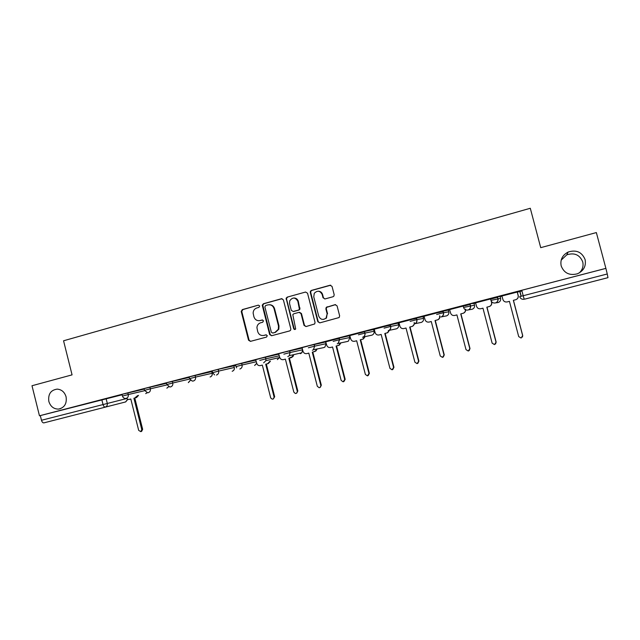 <?xml version="1.0" encoding="UTF-8"?>
<svg xmlns="http://www.w3.org/2000/svg" width="640" height="640" viewBox="0 0 640 640"><rect width="100%" height="100%" fill="white"/><g stroke="black" fill="none" stroke-linecap="round" stroke-linejoin="round"><path stroke-width="0.96" d="M259.704 305.968L258.352 305.144L242.328 309.592L241.208 311.44L248.528 340.184L250.44 341.368L266.52 337.08L267.296 335.68L265.944 334.848L263.856 335.408C260.832 335.88 258.784 334.616 257.704 331.6L256.92 327.632C257.144 325.168 258.384 323.552 260.632 322.792L262.72 322.224L263.496 320.816L262.152 319.984L260.064 320.552C257.04 321.048 254.992 319.784 253.912 316.776L253.136 313.112C253.248 310.504 254.48 308.784 256.84 307.952L258.92 307.376L259.704 305.968M561.184 265.92C564.056 273.136 569.456 275.768 577.368 273.808C583.664 270.888 586.248 266.152 585.112 259.592C581.952 252.024 576.288 249.512 568.112 252.056C562.36 255.152 560.048 259.776 561.184 265.92M579.264 272.928C582.52 269.816 583.672 266.136 582.728 261.888C579.768 254.8 574.464 252.44 566.816 254.816L561.176 260.128M48.832 401.4C50.472 406.504 53.696 409.072 58.496 409.096C64.456 407.752 66.992 403.664 66.088 396.84C64.608 392.096 61.664 389.528 57.232 389.12C50.768 390.032 47.968 394.128 48.832 401.4M333.008 296.744L333.848 296.2L334.176 294.68L332.048 286.432L330.04 285.24L311.432 290.408L310.432 291.208L310.28 292.464L317.8 321.68L319.784 322.88L339.136 317.544L339.64 315.84L337.064 305.872L335.056 304.664L326.224 307.368L325.88 308.896L327.152 313.824L326.056 318.112C322.872 320.32 320.424 319.648 318.712 316.088L313.76 296.848L314.264 293.328C317.4 290.216 320.04 290.616 322.184 294.528L323.008 297.744L325.008 298.936L333.008 296.744M39.464 415.792L32 385.736L72.064 374.864L63.56 340.784L530.296 208.264L540.72 247.664L596.352 232.568L605.888 268.36L39.464 415.792L40.312 415.592L41.472 420.272L126.376 398.608M283.4 299.912L281.448 298.728L263.4 303.744L262.24 305.176L269.648 334.536L271.584 335.736L289.704 330.904L290.664 330.152L290.832 328.88L283.4 299.912M287.232 297.128L305.56 292.04L307.536 293.224L315.048 322.408L314.688 323.952L306 326.56L304.024 325.36L300.992 313.552L299.024 312.36L293.824 313.776L292.808 314.624L295.688 329C294.872 329.768 294.2 329.648 293.664 328.64L286.136 298.192L287.232 297.128L305.56 292.04M521.936 290.936L518.264 291.24L521.76 290.28L523.2 295.72L607.256 273.984L607.968 277.656L524.752 299.128M189.568 378.616L189.128 376.896L212.32 371.488M233.896 365.872L235.712 365.4M349.448 335.824L349.888 335.712M364.176 331.992L364.648 331.872M373.608 329.536L374.28 329.368M388.72 325.608L390.4 325.176M398.144 323.16L399.04 322.928M413.648 319.128L416.576 318.368M423.056 316.68L424.192 316.384M438.968 312.544L443.176 311.448M448.352 310.104L449.736 309.744M464.68 305.856L470.208 304.416M474.04 303.416L475.68 302.992M490.792 299.064L497.696 297.272M500.136 296.632L502.04 296.136M517.328 292.16L521.944 290.96M605.888 268.36L607.256 273.984M40.312 415.592L122.128 394.776M43.904 422.872L125.56 401.952L43.904 422.872C42.84 422.944 42.032 422.08 41.472 420.272M144.08 388.696L133.136 391.544M166.448 382.872L155.088 385.832M189.144 376.968L177.36 380.032M189.24 377.336L188.816 377.448L189.248 377.352M212.192 370.968L199.072 374.384L212.2 371M210.808 371.728L212.288 371.368L210.808 371.728M235.584 364.888L222.92 368.176M235.68 365.256L233.904 365.72M259.064 358.768L246.224 362.112M255.752 360.04L256.88 363.76C257.664 365.248 258.84 365.856 260.416 365.576L262.328 365.088L270.704 397.896C272.456 399.792 273.576 399.48 274.072 396.96L265.704 364.216L267.616 363.72L269.8 361.392M269.888 355.984L283.696 352.392L269.88 355.96M278.728 354.064L279.68 357.296C280.344 359.136 281.6 359.912 283.448 359.632L285.384 359.136L293.824 392.088L295.304 393.48C296.736 393.472 297.392 392.72 297.264 391.24L288.816 358.256L292.392 356.656L293.048 354.8M293.904 349.736L307.936 346.088L293.896 349.704M302.048 348L303.008 351.256C303.672 353.104 304.944 353.888 306.824 353.608L308.792 353.096L317.312 386.288L319.144 387.72C320.408 387.512 320.968 386.752 320.808 385.432L312.272 352.2L315.368 351.128L316.504 349.296M318.304 343.384L332.544 339.68L318.296 343.36M339.256 338.32L325.712 341.84L326.68 345.12C327.352 346.984 328.648 347.776 330.552 347.488L332.544 346.976L341.16 380.408L343.136 381.832L344.704 379.528L336.08 346.064L338.928 345.184L340.384 343.104M342.52 337.056L357.544 333.176L342.52 337.056M363.768 331.944L349.736 335.592L350.712 338.896C351.392 340.776 352.704 341.568 354.64 341.272L356.664 340.752L365.368 374.432L367.44 375.864L368.968 373.544L360.248 339.824L362.96 339.04L364.624 336.808M368.248 330.392L382.944 326.568L368.24 330.36M388.376 325.544L374.24 329.224M393.384 323.816L408.752 319.848L393.384 323.816M413.36 319.04L399.008 322.784M419.432 317.04L434.968 313.024L419.432 317.04M438.744 312.44L424.048 316.264L425.04 319.648C425.752 321.568 427.12 322.368 429.144 322.056L431.264 321.512L440.248 355.96L442.496 357.392L444.016 355.024L435.016 320.536L437.576 319.848C439.232 319.024 439.896 317.696 439.576 315.88M446.192 310.104L461.616 306.096L446.184 310.072M464.52 305.736L449.6 309.616L450.592 313.032C451.312 314.96 452.696 315.768 454.76 315.448L456.912 314.896L465.992 349.608L468.288 351.048L469.816 348.656L460.728 313.912L463.272 313.232C464.984 312.4 465.68 311.064 465.352 309.208M473.016 303.128L488.696 299.048L473.008 303.096M490.704 298.928L475.544 302.864L476.552 306.304C477.272 308.256 478.68 309.064 480.776 308.736L482.96 308.176L492.136 343.152L494.48 344.6L496.024 342.192L486.832 307.176L489.376 306.496C491.144 305.672 491.864 304.312 491.544 302.424L491 300.36M500.288 296.024L516.224 291.88L500.28 296M517.296 292.04L501.904 296.008L502.912 299.48C503.648 301.44 505.08 302.256 507.2 301.92L509.424 301.352L518.704 336.6L521.096 338.048L522.656 335.624L513.36 300.336L515.912 299.656C517.728 298.832 518.472 297.456 518.144 295.536L517.224 292.024M497.528 296.632L498.032 298.544C498.376 300.52 497.616 301.944 495.768 302.816L495.392 302.936C493.192 303.28 491.704 302.432 490.936 300.384L490.44 298.48L497.528 296.632L500.12 296.576L500.6 298.392C500.92 300.256 500.208 301.608 498.448 302.44L497.304 302.664M470.048 303.784L470.544 305.68C470.88 307.624 470.152 309.024 468.36 309.896L467.952 310.032C465.784 310.368 464.32 309.52 463.568 307.496L463.072 305.6L470.048 303.784L474.024 303.36L474.496 305.168C474.816 307 474.128 308.328 472.424 309.16L471.536 309.376M436.152 312.608L448.336 310.048L448.8 311.832C449.12 313.632 448.456 314.944 446.816 315.768L446.024 315.984M409.664 319.504L423.04 316.624L423.504 318.4C423.816 320.152 423.184 321.44 421.616 322.272L420.84 322.504M383.6 326.288L398.128 323.104L398.584 324.872M357.952 332.96L373.592 329.48L374.048 331.24C374.352 332.856 373.808 334.096 372.416 334.952L371.56 335.248M332.616 339.552L349.432 335.768L349.88 337.512M307.856 346L325.624 341.96L326.072 343.696L324.904 347.072L323.704 347.616M283.392 352.368L302.176 348.056L302.616 349.784M259.304 358.64L278.872 354.112M241.632 363.24L242.08 365L236.016 366.576L235.568 364.816L255.896 360.08M218.176 369.344L218.624 371.096L212.616 372.656L212.176 370.904L218.176 369.344L233.848 365.832L234.312 367.504M166.856 384.512L166.432 382.808L189.256 377.408M149.912 387.104L150.344 388.824L144.496 390.336L144.064 388.624L166.544 383.28M122.448 396.04L122.024 394.36L144.176 389.064M111.512 397.2L122.048 394.456L111.504 397.176M233.912 365.744L235.688 365.288M232.28 371.248C233.944 370.592 234.624 369.344 234.312 367.488L233.848 365.832M605.768 268.416L521.76 290.28M133.144 391.576L144.088 388.728M155.088 385.864L166.456 382.904M177.368 380.064L189.152 377M222.928 368.208L235.592 364.912M246.232 362.144L259.832 358.6M259.48 320.68L260.064 320.552M262.592 319.96L260.576 320.512M266.312 334.816L264.368 335.336M258.352 305.144L242.88 309.568L241.752 311.416L249.064 340.104L250.56 341.336M282.08 298.688L263.912 303.728L262.76 305.16L270.152 334.472L271.672 335.712M265.648 305.512L264.872 306.928L271.336 332.208L272.696 333.04L274.912 332.448L278.328 329.288L278.496 326L274.056 308.68C272.968 305.648 270.896 304.392 267.856 304.904L265.648 305.512M269.24 304.728C271.904 304.704 273.672 306.016 274.552 308.656L278.984 325.944L278.816 329.224L275.4 332.384L273.192 332.976M299.552 312.312L301.44 313.52L304.464 325.304L306.016 326.552M287.704 297.12L286.608 298.184L286.576 299.16L294.128 328.584L295.128 329.448M297.848 301.312C295.352 297.168 292.64 296.992 289.712 300.808L289.552 303.6L291.28 310.328L293.24 311.512L298.44 310.096L299.432 309.296L297.848 301.312L298.304 301.304C297.576 299.12 296.104 298.016 293.88 298M298.304 301.304L299.888 309.272L298.896 310.072L293.704 311.488M318.264 291.2C320.448 291.28 321.888 292.392 322.592 294.528L323.424 297.736L324.816 298.976M323.608 319.408L326.464 318.072L327.152 313.824M335.6 304.616L326.632 307.344L326.288 308.872L327.56 313.792M330.744 285.208L311.864 290.416L310.872 291.216L310.712 292.472L318.216 321.632L319.776 322.888M138.512 395.384L136.528 397.544L134.776 397.992L137.64 395.6M126.192 398.392L128.616 399.536L130.8 399.008L138.68 430.368L140.776 431.656L141.784 429.6L133.896 398.208M134.776 397.992L142.648 429.32L141.64 431.368L140.776 431.656M130.8 399.016L129.056 399.464M270.424 361.248L268.24 363.568L265.704 364.216M266.328 364.064L274.68 396.736L273.312 398.96M262.328 365.096L260.416 365.576M293.552 355.256L292.968 356.52L291.328 357.616L288.816 358.256M289.392 358.112L297.824 391.024L296.48 393.256M285.384 359.144L283.448 359.632M317.024 349.176L315.896 351.008L312.272 352.2M312.8 352.072L321.32 385.224L320.008 387.464M308.792 353.112L306.824 353.608M340.856 342.992L339.4 345.072L336.08 346.064M336.56 345.944L345.168 379.344L343.888 381.584M332.552 346.984L330.552 347.488M365.048 336.72L363.384 338.944L360.248 339.824M360.68 339.728L369.376 373.368L368.144 375.616M356.664 340.76L354.64 341.272M389.664 329.888L387.792 332.672L384.792 333.496L387.416 332.76L389.28 330.184M374.24 329.216L375.112 332.576C375.8 334.472 377.128 335.264 379.096 334.968L381.152 334.432L389.944 368.368L392.088 369.8L393.6 367.464L384.792 333.496M385.168 333.408L393.952 367.304L392.776 369.544M381.152 334.44L379.096 334.968M414.552 323.84L412.608 326.288L409.712 327.064L412.296 326.36C413.88 325.528 414.512 324.224 414.192 322.456M399.008 322.776L399.888 326.16C400.584 328.064 401.936 328.864 403.928 328.56L406.016 328.024L414.904 362.208L417.104 363.64L418.616 361.296L409.712 327.064M410.032 326.992L418.912 361.144L417.808 363.368M406.016 328.032L403.928 328.56M439.824 315.832C440.144 317.648 439.48 318.968 437.832 319.792L435.016 320.536M435.28 320.48L444.256 354.888L443.256 357.08M431.264 321.52L429.144 322.056M465.544 309.176C465.872 311.024 465.176 312.36 463.472 313.184L460.728 313.912M460.928 313.864L470 348.536L469.152 350.656M456.912 314.904L454.76 315.448M491.544 302.424L491.672 302.408C492 304.296 491.28 305.648 489.52 306.472L486.832 307.176M486.976 307.144L496.152 342.08L495.528 344.04M482.96 308.184L480.776 308.736M517.288 292.008L518.216 295.536C518.544 297.448 517.8 298.824 515.984 299.648L513.36 300.336M513.44 300.32L522.712 335.528L522.464 337.064M509.424 301.36L507.2 301.92M519.792 291.456L521.064 296.28M607.968 277.656L524.872 299.112M106.072 398.52L107.264 403.288C107.56 405.192 106.896 406.456 105.264 407.072C104.304 407.12 103.544 406.216 102.984 404.368L101.792 399.592M490.936 300.384L500.6 298.384M463.568 307.496L474.496 305.16M443.008 310.824L443.504 312.704L448.8 311.824M416.416 317.744L416.896 319.608L423.504 318.392M390.24 324.56L390.72 326.408L398.584 324.856C398.896 326.56 398.304 327.832 396.808 328.672L396.016 328.92M364.488 331.264L364.96 333.096L374.048 331.224M339.136 337.856L339.608 339.68L349.88 337.496L348.432 341.096L347.456 341.48M314.192 344.352L314.656 346.16L326.064 343.68M289.624 350.744L290.088 352.536L302.608 349.768L301.904 352.736L300.296 353.672M259.752 360.416L265.872 358.824L265.424 357.048L265.896 358.816L279.304 355.808M239.872 369C241.656 368.328 242.392 367 242.08 365L256.328 361.76M216.448 375.056C218.208 374.392 218.936 373.072 218.624 371.096L234.272 367.496C234.568 369.384 233.88 370.64 232.192 371.272M195.08 375.352L195.52 377.096L212.224 373.24M211.728 371.584L212.152 373.24C212.448 375.112 211.76 376.36 210.104 376.984M172.328 381.272L172.768 383L189.704 379.048M144.496 390.336L147.608 392.768L148.28 392.68C149.96 392.048 150.648 390.76 150.344 388.824L166.992 384.912M127.832 392.856L128.256 394.56L144.608 390.696M122.448 396.064L128.256 394.56C128.56 396.48 127.88 397.752 126.224 398.384L125.688 398.464C124.064 398.44 122.984 397.64 122.448 396.064M147.08 392.728L145.696 393.632M166.864 384.528L172.768 383C173.072 384.952 172.368 386.248 170.664 386.888L169.792 386.976L166.864 384.528M189.568 378.64L195.52 377.096C195.832 379.056 195.12 380.368 193.384 381.016L192.168 381.064L189.568 378.64M279.584 356.912L279.456 357.544L265.856 360.688L265.872 358.824L265.856 360.688L263.648 362.848M283.848 354.16L290.088 352.536L289.344 355.664L287.8 356.608M308.32 347.808L314.656 346.16L313.44 349.728L312.328 350.264M333.176 341.352L339.608 339.68L338.096 343.464L337.24 343.824M358.424 334.792L364.96 333.096C365.288 334.816 364.712 336.12 363.248 337.008L362.552 337.28M384.08 328.136L390.72 326.408C391.048 328.2 390.432 329.536 388.856 330.416L388.264 330.632M410.144 321.36L416.896 319.608C417.232 321.456 416.568 322.824 414.912 323.696L414.4 323.872M436.64 314.488L443.504 312.704C443.84 314.6 443.144 315.984 441.416 316.856L440.96 317.008M168.632 386.68L166.856 388.16M190.416 380.136L188.328 382.608M256.72 363.312L254.608 365.48M277.44 359.576L279.456 357.544L277.344 359.6M519.688 296.648L523.2 295.72L524.216 299.216C521.976 299.568 520.464 298.712 519.688 296.648M125.56 401.952L127.576 399.4M249.064 340.104L248.528 340.184M241.784 311.568L241.232 311.592M242.88 309.568L242.328 309.592M270.152 334.472L269.648 334.536M262.808 305.744L262.288 305.76M263.912 303.728L263.4 303.744M281.936 298.728L281.448 298.728M275.4 332.384L274.912 332.448M278.984 325.944L278.496 326M274.552 308.656L274.056 308.68M304.464 325.304L304.024 325.36M301.44 313.52L300.992 313.552M294.128 328.584L293.664 328.64M286.576 299.16L286.104 299.16M298.896 310.072L298.44 310.096M300.032 308.04L299.576 308.056M323.424 297.736L323.008 297.744M322.592 294.528L322.184 294.528M326.288 308.872L325.88 308.896M327.448 306.816L327.048 306.84M318.216 321.632L317.8 321.68M310.712 292.472L310.28 292.464M311.864 290.416L311.432 290.408M330.44 285.264L330.04 285.24M136.528 397.544L135.656 397.76M142.648 429.32L141.784 429.6M268.24 363.568L267.616 363.72M274.68 396.736L274.072 396.96M291.328 357.616L290.752 357.752M297.824 391.024L297.264 391.24M314.768 351.568L314.24 351.696M321.32 385.224L320.808 385.432M338.56 345.432L338.08 345.544M345.168 379.344L344.704 379.528M362.704 339.2L362.28 339.304M369.376 373.368L368.968 373.544M60.768 408.568L58.496 409.096M145.768 393.608L147.16 392.736M211.8 371.568L212.216 373.224C212.528 375.064 211.848 376.312 210.184 376.96M289.576 350.76L290.032 352.552L289.344 355.664L301.904 352.736L300.52 353.616M314.112 344.368L314.576 346.176L313.44 349.728L323.944 347.56M339.04 337.88L339.504 339.704L338.096 343.464L347.72 341.408M364.36 331.288L364.84 333.12C365.184 334.84 364.656 336.136 363.248 337.008L371.856 335.176M390.096 324.592L390.576 326.44C390.928 328.232 390.36 329.552 388.856 330.416L396.368 328.84M416.248 317.776L416.736 319.648C417.096 321.496 416.488 322.848 414.912 323.696L421.248 322.408M442.84 310.856L443.328 312.736C443.688 314.64 443.056 316.008 441.416 316.856L446.52 315.88M469.864 303.824L470.36 305.72C470.728 307.656 470.064 309.048 468.36 309.896L471.648 309.352M497.336 296.672L497.84 298.584C498.216 300.56 497.52 301.968 495.768 302.816L497.44 302.64M166.936 388.136L168.712 386.712M188.408 382.592L190.504 380.216M212.616 372.656L214.56 374.904M236.016 366.576L236.656 367.856M254.696 365.456L256.728 363.352M519.96 291.432L521.224 296.232M125.64 401.936L127.752 399.456M566.816 254.816L568.112 252.056M241.752 311.416L241.208 311.44M262.76 305.16L262.24 305.176M278.816 329.224L278.328 329.288M299.888 309.272L299.432 309.296M286.608 298.184L286.136 298.192M326.464 318.072L326.056 318.112M326.632 307.344L326.224 307.368M310.872 291.216L310.432 291.208M292.968 356.52L292.392 356.656M315.896 351.008L315.368 351.128M339.4 345.072L338.928 345.184M363.384 338.944L362.96 339.04"/></g></svg>
